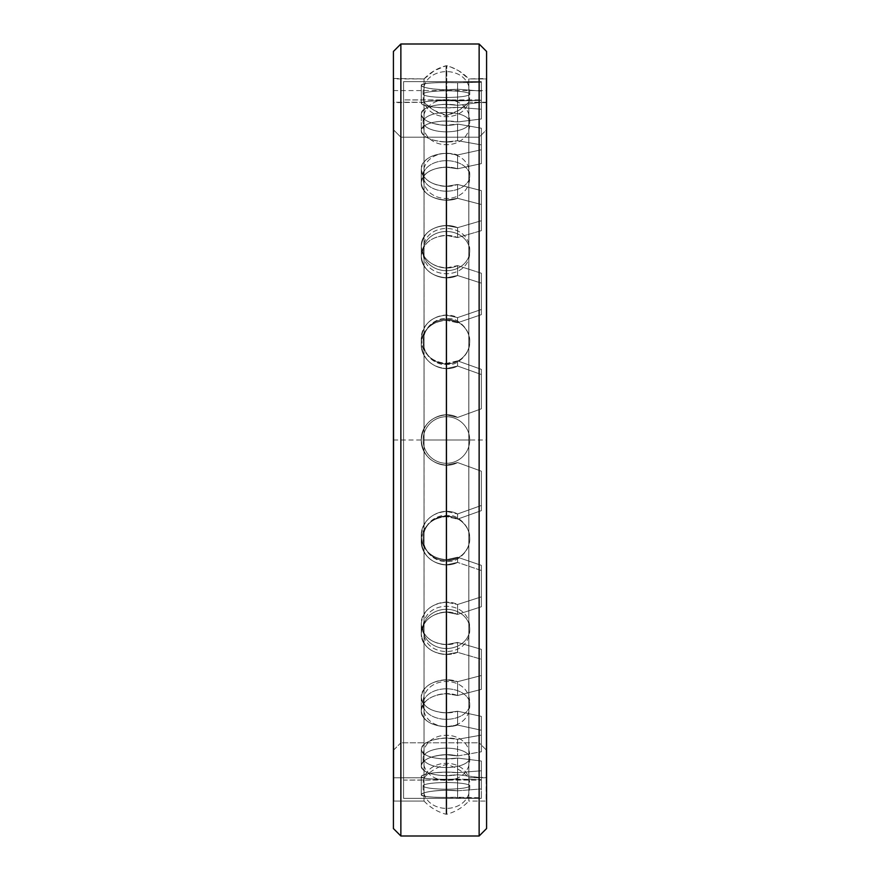 <?xml version="1.0" encoding="UTF-8"?>
<svg xmlns="http://www.w3.org/2000/svg" width="880" height="880" viewBox="0 0 880 880"><rect width="100%" height="100%" fill="white"/><g stroke="black" fill="none" stroke-linecap="round" stroke-linejoin="round"><path stroke-width="0.66" stroke-dasharray="4.4 3.3" d="M446.424 440L446.787 115.434L446.787 764.566L446.787 440L446.424 764.522L446.072 440L446.072 764.566L446.424 115.478L446.424 440L424.061 440L424.028 777.766L424.028 440L446.072 440L446.072 764.566L446.072 115.434L446.072 440L424.028 440L424.061 102.245L424.061 440L424.028 102.234L393.877 102.234L393.877 777.766L424.028 777.766L424.028 440L424.028 777.766L393.877 777.766L393.415 102.696L393.877 777.766L393.415 102.696L393.877 777.766L393.877 102.234L424.028 102.234L424.028 440L446.072 440L446.072 115.434L446.424 440L446.424 65.703L446.787 764.566L446.787 440L468.798 440L468.798 102.245L468.831 440L468.831 102.234L468.831 440L446.787 440L468.798 440L468.831 777.766L468.831 440L468.831 777.766L486.585 777.304L486.585 102.696L486.123 777.766L486.123 102.234L468.831 102.234L468.831 440L468.831 102.234L486.123 102.234L486.123 777.766L468.831 777.766L468.798 102.245L468.798 440L446.787 440L446.787 65.747L446.787 814.253L446.787 440L446.424 814.297L446.072 440L446.072 814.253L446.072 440L424.061 440L424.061 78.925L424.028 440L424.028 78.936L424.028 440L446.072 440L446.072 814.253L446.072 65.747L446.424 440M400.862 137.181L393.415 129.723L393.415 750.277L400.862 742.819L400.862 137.181L400.862 742.819L479.138 742.819L479.138 137.181L400.862 137.181L479.138 137.181L479.138 742.819L486.585 750.277L486.585 129.723L479.138 137.181L486.585 129.723L486.585 750.277L486.585 129.723L486.585 750.277L479.138 742.819L479.138 137.181L479.138 742.819L400.862 742.819L400.862 137.181L400.862 742.819L393.415 750.277L393.415 129.723L400.862 137.181L479.138 137.181L486.585 129.723L486.585 102.696L486.123 777.766L486.585 102.696L486.585 777.304L486.585 102.696L468.82 102.234L458.722 110.385L446.501 115.478L434.137 110.385L424.039 102.234L393.415 102.696L393.415 750.277L393.415 129.723L400.862 137.181M424.028 440L424.028 801.064L424.028 78.936L393.415 78.474L393.415 801.526L393.877 78.936L393.877 801.064L424.028 801.064L424.028 440L424.028 801.064L393.877 801.064L393.877 78.936L424.028 78.936L424.028 440L424.061 78.925L424.061 440L446.072 440L424.061 440M446.787 440L468.798 440L468.831 801.064L468.831 440L446.787 440L446.787 814.253L446.787 65.747L446.787 440L468.831 440L468.831 78.936L468.831 801.064L486.123 801.064L486.123 78.936L468.831 78.936L468.831 440L468.831 78.936L486.123 78.936L486.585 801.526L486.585 78.474L486.585 801.526L486.585 78.474L486.585 801.526L486.123 78.936L486.123 801.064L468.831 801.064L468.831 440L446.787 440M393.415 51.458L393.415 828.542L393.415 51.458L393.415 801.526L393.415 78.474L393.415 801.526L393.415 78.474L424.05 78.936L434.137 70.796L446.072 65.747L446.072 440L446.072 65.747L450.912 67.056L458.722 70.796L468.798 78.925L468.798 440L468.798 78.925L486.585 78.474L486.585 51.458L486.585 828.542L486.585 51.458M400.862 44L400.862 836L400.862 44M479.138 44L479.138 836L479.138 44M446.424 463.298A23.298 23.298 0 0 0 469.722 440A23.298 23.298 0 0 0 446.424 416.702A23.298 23.298 0 0 0 423.137 440A23.298 23.298 0 0 0 446.424 463.298A23.298 23.298 0 0 1 423.137 440A23.298 23.298 0 0 1 446.424 416.702A23.298 23.298 0 0 1 469.722 440A23.298 23.298 0 0 1 446.424 463.298A23.298 23.298 0 0 1 423.137 440A23.298 23.298 0 0 1 446.424 416.702A23.298 23.298 0 0 1 469.722 440A23.298 23.298 0 0 1 446.424 463.298A23.298 23.298 0 0 0 469.722 440A23.298 23.298 0 0 0 446.424 416.702A23.298 23.298 0 0 0 423.137 440A23.298 23.298 0 0 0 446.424 463.298M446.424 363.913A23.298 22.352 0 0 0 469.722 341.561A23.298 22.352 0 0 0 446.424 319.209A23.298 22.352 0 0 0 423.137 341.561A23.298 22.352 0 0 0 446.424 363.913A23.298 22.352 180 0 1 423.137 341.561A23.298 22.352 180 0 1 446.424 319.209A23.298 22.352 180 0 1 469.722 341.561A23.298 22.352 180 0 1 446.424 363.913A23.298 22.352 0 0 1 423.137 341.561A23.298 22.352 0 0 1 446.424 319.209A23.298 22.352 0 0 1 469.722 341.561A23.298 22.352 0 0 1 446.424 363.913A23.298 22.352 180 0 0 469.722 341.561A23.298 22.352 180 0 0 446.424 319.209A23.298 22.352 180 0 0 423.137 341.561A23.298 22.352 180 0 0 446.424 363.913M446.424 270.688A23.298 19.591 0 0 0 469.722 251.097A23.298 19.591 0 0 0 446.424 231.495A23.298 19.591 0 0 0 423.137 251.097A23.298 19.591 0 0 0 446.424 270.688A23.298 19.591 180 0 1 423.137 251.097A23.298 19.591 180 0 1 446.424 231.495A23.298 19.591 180 0 1 469.722 251.097A23.298 19.591 180 0 1 446.424 270.688A23.298 19.591 0 0 1 423.137 251.097A23.298 19.591 0 0 1 446.424 231.495A23.298 19.591 0 0 1 469.722 251.097A23.298 19.591 0 0 1 446.424 270.688A23.298 19.591 180 0 0 469.722 251.097A23.298 19.591 180 0 0 446.424 231.495A23.298 19.591 180 0 0 423.137 251.097A23.298 19.591 180 0 0 446.424 270.688M446.424 191.191A23.298 15.257 0 0 0 469.722 175.934A23.298 15.257 0 0 0 446.424 160.677A23.298 15.257 0 0 0 423.137 175.934A23.298 15.257 0 0 0 446.424 191.191A23.298 15.257 180 0 1 423.137 175.934A23.298 15.257 180 0 1 446.424 160.677A23.298 15.257 180 0 1 469.722 175.934A23.298 15.257 180 0 1 446.424 191.191A23.298 15.257 0 0 1 423.137 175.934A23.298 15.257 0 0 1 446.424 160.677A23.298 15.257 0 0 1 469.722 175.934A23.298 15.257 0 0 1 446.424 191.191A23.298 15.257 180 0 0 469.722 175.934A23.298 15.257 180 0 0 446.424 160.677A23.298 15.257 180 0 0 423.137 175.934A23.298 15.257 180 0 0 446.424 191.191M446.424 131.846A23.298 9.68 0 0 0 469.722 122.166A23.298 9.68 0 0 0 446.424 112.486A23.298 9.68 0 0 0 423.137 122.166A23.298 9.68 0 0 0 446.424 131.846A23.298 9.68 180 0 1 423.137 122.166A23.298 9.68 180 0 1 446.424 112.486A23.298 9.68 180 0 1 469.722 122.166A23.298 9.68 180 0 1 446.424 131.846A23.298 9.68 0 0 1 423.137 122.166A23.298 9.68 0 0 1 446.424 112.486A23.298 9.68 0 0 1 469.722 122.166A23.298 9.68 0 0 1 446.424 131.846A23.298 9.68 180 0 0 469.722 122.166A23.298 9.68 180 0 0 446.424 112.486A23.298 9.68 180 0 0 423.137 122.166A23.298 9.68 180 0 0 446.424 131.846M446.424 97.46A23.298 3.311 0 0 0 469.722 94.149A23.298 3.311 0 0 0 446.424 90.827A23.298 3.311 0 0 0 423.137 94.149A23.298 3.311 0 0 0 446.424 97.46A23.298 3.311 180 0 1 423.137 94.149A23.298 3.311 180 0 1 446.424 90.827A23.298 3.311 180 0 1 469.722 94.149A23.298 3.311 180 0 1 446.424 97.46A23.298 3.311 0 0 1 423.137 94.149A23.298 3.311 0 0 1 446.424 90.827A23.298 3.311 0 0 1 469.722 94.149A23.298 3.311 0 0 1 446.424 97.46A23.298 3.311 180 0 0 469.722 94.149A23.298 3.311 180 0 0 446.424 90.827A23.298 3.311 180 0 0 423.137 94.149A23.298 3.311 180 0 0 446.424 97.46M446.424 516.087A23.298 22.352 180 0 1 469.722 538.439A23.298 22.352 180 0 1 446.424 560.791A23.298 22.352 180 0 1 423.137 538.439A23.298 22.352 180 0 1 446.424 516.087A23.298 22.352 0 0 0 423.137 538.439A23.298 22.352 0 0 0 446.424 560.791A23.298 22.352 0 0 0 469.722 538.439A23.298 22.352 0 0 0 446.424 516.087A23.298 22.352 180 0 0 423.137 538.439A23.298 22.352 180 0 0 446.424 560.791A23.298 22.352 180 0 0 469.722 538.439A23.298 22.352 180 0 0 446.424 516.087A23.298 22.352 0 0 1 469.722 538.439A23.298 22.352 0 0 1 446.424 560.791A23.298 22.352 0 0 1 423.137 538.439A23.298 22.352 0 0 1 446.424 516.087M446.424 609.312A23.298 19.591 180 0 1 469.722 628.903A23.298 19.591 180 0 1 446.424 648.505A23.298 19.591 180 0 1 423.137 628.903A23.298 19.591 180 0 1 446.424 609.312A23.298 19.591 0 0 0 423.137 628.903A23.298 19.591 0 0 0 446.424 648.505A23.298 19.591 0 0 0 469.722 628.903A23.298 19.591 0 0 0 446.424 609.312A23.298 19.591 180 0 0 423.137 628.903A23.298 19.591 180 0 0 446.424 648.505A23.298 19.591 180 0 0 469.722 628.903A23.298 19.591 180 0 0 446.424 609.312A23.298 19.591 0 0 1 469.722 628.903A23.298 19.591 0 0 1 446.424 648.505A23.298 19.591 0 0 1 423.137 628.903A23.298 19.591 0 0 1 446.424 609.312M446.424 688.809A23.298 15.257 180 0 1 469.722 704.066A23.298 15.257 180 0 1 446.424 719.323A23.298 15.257 180 0 1 423.137 704.066A23.298 15.257 180 0 1 446.424 688.809A23.298 15.257 0 0 0 423.137 704.066A23.298 15.257 0 0 0 446.424 719.323A23.298 15.257 0 0 0 469.722 704.066A23.298 15.257 0 0 0 446.424 688.809A23.298 15.257 180 0 0 423.137 704.066A23.298 15.257 180 0 0 446.424 719.323A23.298 15.257 180 0 0 469.722 704.066A23.298 15.257 180 0 0 446.424 688.809A23.298 15.257 0 0 1 469.722 704.066A23.298 15.257 0 0 1 446.424 719.323A23.298 15.257 0 0 1 423.137 704.066A23.298 15.257 0 0 1 446.424 688.809M446.424 748.154A23.298 9.68 180 0 1 469.722 757.834A23.298 9.68 180 0 1 446.424 767.514A23.298 9.68 180 0 1 423.137 757.834A23.298 9.68 180 0 1 446.424 748.154A23.298 9.68 0 0 0 423.137 757.834A23.298 9.68 0 0 0 446.424 767.514A23.298 9.68 0 0 0 469.722 757.834A23.298 9.68 0 0 0 446.424 748.154A23.298 9.68 180 0 0 423.137 757.834A23.298 9.68 180 0 0 446.424 767.514A23.298 9.68 180 0 0 469.722 757.834A23.298 9.68 180 0 0 446.424 748.154A23.298 9.68 0 0 1 469.722 757.834A23.298 9.68 0 0 1 446.424 767.514A23.298 9.68 0 0 1 423.137 757.834A23.298 9.68 0 0 1 446.424 748.154M446.424 782.54A23.298 3.311 180 0 1 469.722 785.851A23.298 3.311 180 0 1 446.424 789.173A23.298 3.311 180 0 1 423.137 785.851A23.298 3.311 180 0 1 446.424 782.54A23.298 3.311 0 0 0 423.137 785.851A23.298 3.311 0 0 0 446.424 789.173A23.298 3.311 0 0 0 469.722 785.851A23.298 3.311 0 0 0 446.424 782.54A23.298 3.311 180 0 0 423.137 785.851A23.298 3.311 180 0 0 446.424 789.173A23.298 3.311 180 0 0 469.722 785.851A23.298 3.311 180 0 0 446.424 782.54A23.298 3.311 0 0 1 469.722 785.851A23.298 3.311 0 0 1 446.424 789.173A23.298 3.311 0 0 1 423.137 785.851A23.298 3.311 0 0 1 446.424 782.54M481.371 81.642L403.568 81.642L403.568 798.358L481.371 798.358L446.424 797.412C431.156 797.489 422.763 796.587 421.267 794.706C420.53 792.132 441.771 788.898 457.589 790.801L481.371 788.92L481.371 777.7L457.589 774.697L446.424 775.621C431.156 775.269 422.763 772.046 421.267 765.974C420.53 758.505 441.771 751.751 457.589 755.964L481.371 751.773L481.371 730.235L457.589 725.054L446.424 726.638C431.156 725.879 422.763 720.61 421.267 710.831C420.53 699.083 441.771 689.337 457.589 695.53L481.371 689.359L481.371 659.263L457.589 652.333L457.589 642.433L457.589 652.333L481.371 659.263L457.589 652.333L457.589 642.433C441.771 649.341 420.53 638.902 421.267 623.865C420.53 608.795 441.771 596.816 457.589 604.494L457.589 614.394L481.371 606.749L481.371 570.515L457.589 562.397L446.424 564.85C431.156 563.497 422.763 555.533 421.267 540.958C420.53 523.787 441.771 510.62 457.589 519.123L481.371 510.631L481.371 471.207L457.589 462.55L446.424 465.157C431.156 463.661 422.763 455.279 421.267 440C420.53 422.103 441.771 408.782 457.589 417.45L481.371 408.793L481.371 369.369L457.589 360.877L446.424 363.429C431.156 361.911 422.763 353.782 421.267 339.042C420.53 321.882 441.771 309.474 457.589 317.603L481.371 309.485L481.371 273.251L457.589 265.606L446.424 267.905C431.156 266.486 422.763 259.27 421.267 246.257C420.53 231.231 441.771 220.748 457.589 227.678C441.771 220.748 420.53 231.231 421.267 246.257L421.267 256.135C420.53 271.205 441.771 283.184 457.589 275.506L457.589 265.606C441.771 273.273 420.53 261.327 421.267 246.257L421.267 256.135C420.53 241.098 441.771 230.659 457.589 237.567L457.589 227.667L481.371 220.737L481.371 190.641L457.589 184.47L446.424 186.318C431.156 185.108 422.763 179.399 421.267 169.169C420.53 157.487 441.771 149.776 457.589 154.946L481.371 149.765L481.371 128.227L457.589 124.036L446.424 125.279C431.156 124.388 422.763 120.637 421.267 114.026C420.53 106.623 441.771 102.322 457.589 105.303L481.371 102.3L481.371 91.08L457.589 89.199L446.424 89.749C431.156 89.243 422.763 87.758 421.267 85.294C420.53 82.786 441.771 82.214 457.589 82.786L481.371 81.642L457.589 82.786C441.771 82.214 420.53 82.786 421.267 85.294L421.267 103.367C420.53 105.952 441.771 109.252 457.589 107.316L457.589 89.199C441.771 91.102 420.53 87.868 421.267 85.294L421.267 103.367C420.53 100.859 441.771 100.364 457.589 100.903L457.589 82.786L457.589 100.903L481.371 100.342L403.568 99.902L403.568 780.098L481.371 779.658L457.589 779.097L457.589 797.214C441.771 797.786 420.53 797.214 421.267 794.706L421.267 776.633C420.53 774.048 441.771 770.748 457.589 772.684L457.589 790.801C441.771 788.898 420.53 792.132 421.267 794.706L421.267 776.633C420.53 779.141 441.771 779.636 457.589 779.097C441.771 779.636 420.53 779.141 421.267 776.633C422.763 774.147 431.156 772.651 446.424 772.134L457.589 772.684L481.371 770.77L481.371 761.024L457.589 758.043L457.589 774.697C441.771 777.678 420.53 773.377 421.267 765.974L421.267 749.364C420.53 741.895 441.771 735.064 457.589 739.31L457.589 755.964C441.771 751.751 420.53 758.505 421.267 765.974L421.267 749.364C420.53 756.756 441.771 761.002 457.589 758.043C441.771 761.002 420.53 756.756 421.267 749.364C422.763 742.731 431.156 738.969 446.424 738.067L457.589 739.31L481.371 735.097L481.371 716.375L457.589 711.227L457.589 725.054C441.771 730.224 420.53 722.513 421.267 710.831L421.267 697.026C420.53 685.278 441.771 675.477 457.589 681.692L457.589 695.53C441.771 689.337 420.53 699.083 421.267 710.831L421.267 697.026C420.53 708.719 441.771 716.364 457.589 711.227C441.771 716.364 420.53 708.719 421.267 697.026C422.763 686.785 431.156 681.065 446.424 679.844L457.589 681.692L481.371 675.51L481.371 649.341L457.589 642.433L481.371 649.341L481.371 675.51L457.589 681.692C441.771 675.477 420.53 685.278 421.267 697.026C422.763 706.794 431.156 712.052 446.424 712.8L457.589 711.227L481.371 716.375L481.371 735.097L457.589 739.31C441.771 735.064 420.53 741.895 421.267 749.364C422.763 755.425 431.156 758.626 446.424 758.967L457.589 758.043L481.371 761.024L481.371 770.77L457.589 772.684C441.771 770.748 420.53 774.048 421.267 776.633C422.763 778.503 431.156 779.383 446.424 779.295L481.371 780.098L403.568 780.098L403.568 99.902L481.371 99.902L457.589 100.903C441.771 100.364 420.53 100.859 421.267 103.367C422.763 101.497 431.156 100.617 446.424 100.705L481.371 100.342L481.371 81.642L481.371 100.342L457.589 100.903L457.589 82.786L481.371 82.192L457.589 82.786L457.589 100.903L446.424 100.705C431.156 100.617 422.763 101.497 421.267 103.367C422.763 105.853 431.156 107.349 446.424 107.866L457.589 107.316C441.771 109.252 420.53 105.952 421.267 103.367L421.267 85.294C422.763 87.758 431.156 89.243 446.424 89.749L457.589 89.199L481.371 91.08L481.371 102.3L457.589 105.303C441.771 102.322 420.53 106.623 421.267 114.026L421.267 130.636C420.53 138.105 441.771 144.936 457.589 140.69L457.589 124.036C441.771 128.249 420.53 121.495 421.267 114.026L421.267 130.636C420.53 123.244 441.771 118.998 457.589 121.957L457.589 105.303L457.589 121.957L481.371 118.976L481.371 109.23L457.589 107.316L481.371 109.23L481.371 118.976L457.589 121.957C441.771 118.998 420.53 123.244 421.267 130.636C422.763 124.575 431.156 121.374 446.424 121.033L457.589 121.957L481.371 118.976L481.371 91.08L481.371 109.23L457.589 107.316L457.589 89.199L457.589 107.316L446.424 107.866C431.156 107.349 422.763 105.853 421.267 103.367L421.267 85.294C422.763 83.413 431.156 82.511 446.424 82.588L457.589 82.786L446.424 82.588C431.156 82.511 422.763 83.413 421.267 85.294C420.53 87.868 441.771 91.102 457.589 89.199L457.589 107.316L481.371 109.23L481.371 91.08L457.589 89.199L481.371 91.08L481.371 118.976L481.371 91.08L481.371 118.976L457.589 121.957L457.589 105.303L481.371 102.3L457.589 105.303L457.589 121.957L446.424 121.033C431.156 121.374 422.763 124.575 421.267 130.636C422.763 137.269 431.156 141.031 446.424 141.933L457.589 140.69C441.771 144.936 420.53 138.105 421.267 130.636L421.267 114.026C422.763 120.637 431.156 124.388 446.424 125.279L457.589 124.036L481.371 128.227L481.371 149.765L457.589 154.946C441.771 149.776 420.53 157.487 421.267 169.169L421.267 182.974C420.53 194.722 441.771 204.523 457.589 198.308L457.589 184.47C441.771 190.663 420.53 180.917 421.267 169.169L421.267 182.974C420.53 171.281 441.771 163.636 457.589 168.773L457.589 154.946L457.589 168.773L481.371 163.625L481.371 144.903L457.589 140.69L481.371 144.903L481.371 163.625L457.589 168.773C441.771 163.636 420.53 171.281 421.267 182.974C422.763 173.206 431.156 167.948 446.424 167.2L457.589 168.773L481.371 163.625L481.371 128.227L481.371 144.903L457.589 140.69L457.589 124.036L457.589 140.69L446.424 141.933C431.156 141.031 422.763 137.269 421.267 130.636L421.267 114.026C422.763 107.954 431.156 104.731 446.424 104.379L457.589 105.303L446.424 104.379C431.156 104.731 422.763 107.954 421.267 114.026C420.53 121.495 441.771 128.249 457.589 124.036L457.589 140.69L481.371 144.903L481.371 128.227L457.589 124.036L481.371 128.227L481.371 163.625L481.371 128.227L481.371 163.625L457.589 168.773L457.589 154.946L481.371 149.765L457.589 154.946L457.589 168.773L446.424 167.2C431.156 167.948 422.763 173.206 421.267 182.974C422.763 193.215 431.156 198.935 446.424 200.156L457.589 198.308C441.771 204.523 420.53 194.722 421.267 182.974L421.267 169.169C422.763 179.399 431.156 185.108 446.424 186.318L457.589 184.47L481.371 190.641L481.371 220.737L457.589 227.667L457.589 237.567L481.371 230.659L481.371 204.49L457.589 198.308L481.371 204.49L481.371 230.659L457.589 237.567C441.771 230.659 420.53 241.098 421.267 256.135C422.763 243.452 431.156 236.566 446.424 235.466L457.589 237.567L481.371 230.659L481.371 190.641L481.371 204.49L457.589 198.308L457.589 184.47L457.589 198.308L446.424 200.156C431.156 198.935 422.763 193.215 421.267 182.974L421.267 169.169C422.763 159.39 431.156 154.121 446.424 153.362L457.589 154.946L446.424 153.362C431.156 154.121 422.763 159.39 421.267 169.169C420.53 180.917 441.771 190.663 457.589 184.47L457.589 198.308L481.371 204.49L481.371 190.641L457.589 184.47L481.371 190.641L481.371 230.659L481.371 190.641L481.371 230.659L457.589 237.567L457.589 227.667L481.371 220.737L457.589 227.667L457.589 237.567L446.424 235.466C431.156 236.566 422.763 243.452 421.267 256.135C422.763 269.148 431.156 276.375 446.424 277.794L457.589 275.506C441.771 283.184 420.53 271.205 421.267 256.135L421.267 246.257C422.763 259.27 431.156 266.486 446.424 267.905L457.589 265.606L481.371 273.251L481.371 309.485L457.589 317.603C441.771 309.474 420.53 321.882 421.267 339.042L421.267 344.179C420.53 361.361 441.771 374.55 457.589 366.025L457.589 360.877C441.771 369.38 420.53 356.213 421.267 339.042L421.267 344.179C422.763 329.615 431.156 321.662 446.424 320.309L457.589 322.762L481.371 314.644L481.371 283.162L457.589 275.506L481.371 283.162L481.371 314.644L481.371 309.485L481.371 314.644L457.589 322.762L457.589 317.603L457.589 322.762L481.371 314.644L481.371 273.251L481.371 283.162L457.589 275.506L457.589 265.606L457.589 275.506L446.424 277.794C431.156 276.375 422.763 269.148 421.267 256.135L421.267 246.257C422.763 233.563 431.156 226.677 446.424 225.577L457.589 227.678L446.424 225.577C431.156 226.677 422.763 233.563 421.267 246.257C420.53 261.327 441.771 273.273 457.589 265.606L457.589 275.506L481.371 283.162L481.371 273.251L457.589 265.606L481.371 273.251L481.371 314.644L481.371 273.251L481.371 314.644L457.589 322.762C441.771 314.644 420.53 327.03 421.267 344.179C420.53 327.03 441.771 314.644 457.589 322.762L457.589 317.603L481.371 309.485L457.589 317.603L457.589 322.762L446.424 320.309C431.156 321.662 422.763 329.615 421.267 344.179L421.267 339.042C422.763 353.782 431.156 361.911 446.424 363.429L457.589 360.877L481.371 369.369L481.371 374.528L457.589 366.036C441.771 374.55 420.53 361.361 421.267 344.179C422.763 358.93 431.156 367.059 446.424 368.588C431.156 367.059 422.763 358.93 421.267 344.179L421.267 339.042C422.763 324.467 431.156 316.503 446.424 315.15L457.589 317.603L446.424 315.15C431.156 316.503 422.763 324.467 421.267 339.042C420.53 356.213 441.771 369.38 457.589 360.877L457.589 366.036L457.589 360.877L457.589 366.036L446.424 368.588L457.589 366.025L481.371 374.528L457.589 366.036L481.371 374.528L481.371 408.793L481.371 369.369L481.371 408.793L457.589 417.45C441.771 408.782 420.53 422.103 421.267 440C420.53 422.103 441.771 408.782 457.589 417.45L481.371 408.793L481.371 369.369L457.589 360.877L481.371 369.369L481.371 408.793L481.371 369.369L481.371 408.793L457.589 417.45C441.771 408.782 420.53 422.103 421.267 440C420.53 457.897 441.771 471.218 457.589 462.55C441.771 471.218 420.53 457.897 421.267 440C422.763 424.721 431.156 416.339 446.424 414.843L457.589 417.45L481.371 408.793L457.589 417.45L446.424 414.843L457.589 417.45L481.371 408.793L457.589 417.45L446.424 414.843C431.156 416.339 422.763 424.721 421.267 440C422.763 455.279 431.156 463.661 446.424 465.157L457.589 462.55C441.771 471.218 420.53 457.897 421.267 440C422.763 424.721 431.156 416.339 446.424 414.843C431.156 416.339 422.763 424.721 421.267 440C422.763 455.279 431.156 463.661 446.424 465.157L457.589 462.55L481.371 471.207L457.589 462.55L481.371 471.207L481.371 505.472L481.371 471.207L457.589 462.55L481.371 471.207L481.371 505.472L457.589 513.964L457.589 519.123C441.771 510.62 420.53 523.787 421.267 540.958L421.267 535.821C420.53 518.639 441.771 505.45 457.589 513.975L481.371 505.472L481.371 510.631L481.371 471.207L457.589 462.55L446.424 465.157C431.156 463.661 422.763 455.279 421.267 440C420.53 457.897 441.771 471.218 457.589 462.55L481.371 471.207L481.371 510.631L481.371 505.472L457.589 513.964C441.771 505.45 420.53 518.639 421.267 535.821C420.53 552.97 441.771 565.356 457.589 557.238L457.589 562.397C441.771 570.526 420.53 558.118 421.267 540.958L421.267 535.821C422.763 521.07 431.156 512.941 446.424 511.412L457.589 513.975L457.589 519.123L481.371 510.631L457.589 519.123L457.589 513.964L446.424 511.412C431.156 512.941 422.763 521.07 421.267 535.821C422.763 550.385 431.156 558.338 446.424 559.691L457.589 557.238C441.771 565.356 420.53 552.97 421.267 535.821L421.267 540.958C422.763 526.218 431.156 518.089 446.424 516.571L457.589 519.123L457.589 513.964L481.371 505.472L481.371 510.631L457.589 519.123L446.424 516.571C431.156 518.089 422.763 526.218 421.267 540.958C422.763 555.533 431.156 563.497 446.424 564.85L457.589 562.397L457.589 557.238L481.371 565.356L457.589 557.238L481.371 565.356L481.371 596.838L481.371 565.356L481.371 570.515L457.589 562.397L481.371 570.515L481.371 596.838L457.589 604.494L481.371 596.838L481.371 606.749L481.371 570.515L481.371 606.749L481.371 596.838L457.589 604.494C441.771 596.816 420.53 608.795 421.267 623.865C420.53 638.902 441.771 649.341 457.589 642.433L481.371 649.341L481.371 689.359L481.371 659.263L481.371 689.359L481.371 675.51L457.589 681.692L457.589 695.53L481.371 689.359L457.589 695.53L457.589 681.692L446.424 679.844C431.156 681.065 422.763 686.785 421.267 697.026L421.267 710.831C422.763 700.601 431.156 694.892 446.424 693.682L457.589 695.53L457.589 681.692L481.371 675.51L481.371 689.359L481.371 649.341L481.371 659.263L481.371 649.341L457.589 642.433L457.589 652.333L481.371 659.263L481.371 689.359L457.589 695.53L446.424 693.682C431.156 694.892 422.763 700.601 421.267 710.831C422.763 720.61 431.156 725.879 446.424 726.638L457.589 725.054L457.589 711.227L481.371 716.375L481.371 730.235L457.589 725.054L481.371 730.235L481.371 716.375L481.371 751.773L481.371 730.235L481.371 751.773L481.371 735.097L457.589 739.31L457.589 755.964L481.371 751.773L457.589 755.964L457.589 739.31L446.424 738.067C431.156 738.969 422.763 742.731 421.267 749.364L421.267 765.974C422.763 759.363 431.156 755.612 446.424 754.721L457.589 755.964L457.589 739.31L481.371 735.097L481.371 716.375L481.371 730.235L481.371 716.375L457.589 711.227L457.589 725.054L457.589 711.227L446.424 712.8C431.156 712.052 422.763 706.794 421.267 697.026L421.267 710.831C420.53 722.513 441.771 730.224 457.589 725.054L481.371 730.235L481.371 751.773L457.589 755.964L446.424 754.721C431.156 755.612 422.763 759.363 421.267 765.974C422.763 772.046 431.156 775.269 446.424 775.621L457.589 774.697L457.589 758.043L481.371 761.024L481.371 777.7L457.589 774.697L481.371 777.7L481.371 761.024L481.371 788.92L481.371 770.77L457.589 772.684L457.589 790.801L481.371 788.92L457.589 790.801L457.589 772.684L446.424 772.134C431.156 772.651 422.763 774.147 421.267 776.633L421.267 794.706C422.763 792.242 431.156 790.757 446.424 790.251L457.589 790.801L457.589 772.684L481.371 770.77L481.371 788.92L481.371 761.024L481.371 777.7L481.371 761.024L457.589 758.043L457.589 774.697L457.589 758.043L446.424 758.967C431.156 758.626 422.763 755.425 421.267 749.364L421.267 765.974C420.53 773.377 441.771 777.678 457.589 774.697L481.371 777.7L481.371 788.92L457.589 790.801L446.424 790.251C431.156 790.757 422.763 792.242 421.267 794.706C422.763 796.587 431.156 797.489 446.424 797.412L457.589 797.214L457.589 779.097L481.371 779.658L481.371 797.808L457.589 797.214L481.371 797.808L481.371 779.658L481.371 798.358L481.371 779.658L457.589 779.097L457.589 797.214L457.589 779.097L446.424 779.295C431.156 779.383 422.763 778.503 421.267 776.633L421.267 794.706C420.53 797.214 441.771 797.786 457.589 797.214L481.371 798.358L403.568 798.358L403.568 81.642L481.371 81.642M457.589 652.322L446.424 654.423C431.156 653.323 422.763 646.437 421.267 633.743C420.53 618.673 441.771 606.727 457.589 614.394C441.771 606.727 420.53 618.673 421.267 633.743L421.267 623.865C422.763 610.852 431.156 603.625 446.424 602.206L457.589 604.494L457.589 614.394L481.371 606.749L457.589 614.394L457.589 604.494L446.424 602.206C431.156 603.625 422.763 610.852 421.267 623.865C422.763 636.548 431.156 643.434 446.424 644.534L457.589 642.433L446.424 644.534C431.156 643.434 422.763 636.548 421.267 623.865L421.267 633.743C422.763 620.73 431.156 613.514 446.424 612.095L457.589 614.394L457.589 604.494L481.371 596.838L481.371 565.356L481.371 570.515L481.371 565.356L457.589 557.238L457.589 562.397L457.589 557.238L446.424 559.691C431.156 558.338 422.763 550.385 421.267 535.821L421.267 540.958C420.53 558.118 441.771 570.526 457.589 562.397L481.371 570.515L481.371 606.749L457.589 614.394L446.424 612.095C431.156 613.514 422.763 620.73 421.267 633.743C422.763 646.437 431.156 653.323 446.424 654.423L457.589 652.322C441.771 659.252 420.53 648.769 421.267 633.743C420.53 648.769 441.771 659.252 457.589 652.322M481.371 510.631L481.371 471.207L481.371 510.631M403.568 798.358L403.568 81.642L403.568 798.358M403.568 99.902L403.568 780.098L403.568 99.902M393.415 440L486.585 440M393.415 90.585L486.585 90.585M446.424 102.234L446.424 78.936M424.028 102.234L424.061 102.245C430.166 108.702 437.503 113.091 446.072 115.434L446.787 115.434C455.356 113.091 462.693 108.702 468.798 102.245L468.831 102.234M424.039 777.777C430.144 771.309 437.492 766.909 446.072 764.566L446.787 764.566C455.367 766.909 462.715 771.309 468.82 777.777M424.061 78.925L424.028 78.936C430.166 72.479 437.503 68.079 446.072 65.747L446.787 65.747C455.356 68.079 462.693 72.479 468.798 78.925L468.798 78.925M424.039 801.053C430.144 807.51 437.492 811.91 446.072 814.253L446.787 814.253C455.367 811.91 462.715 807.51 468.82 801.053M469.722 341.561C470.492 328.559 456.577 318.472 451.033 318.725L441.815 318.725C430.298 321.805 424.072 329.417 423.137 341.561C424.072 353.694 430.298 361.306 441.815 364.397L451.033 364.397C456.577 364.639 470.492 354.563 469.722 341.561C470.492 328.559 456.577 318.472 451.033 318.725L441.815 318.725C430.298 321.805 424.072 329.417 423.137 341.561C424.072 353.694 430.298 361.306 441.815 364.397L451.033 364.397C456.577 364.639 470.492 354.563 469.722 341.561M469.722 251.097C470.844 220.957 422.015 220.946 423.137 251.097C422.015 281.237 470.844 281.237 469.722 251.097C470.844 220.957 422.015 220.946 423.137 251.097C422.015 281.237 470.844 281.237 469.722 251.097M469.722 175.934C471.053 145.849 421.806 145.849 423.137 175.934C421.806 206.019 471.053 206.019 469.722 175.934C471.053 145.849 421.806 145.849 423.137 175.934C421.806 206.019 471.053 206.019 469.722 175.934M469.722 122.166C471.13 92.103 421.729 92.103 423.137 122.166C421.729 152.229 471.13 152.218 469.722 122.166C471.13 92.103 421.729 92.103 423.137 122.166C421.729 152.229 471.13 152.218 469.722 122.166M469.722 94.149C471.163 64.097 421.696 64.097 423.137 94.149C421.696 124.201 471.163 124.201 469.722 94.149C471.163 64.097 421.696 64.097 423.137 94.149C421.696 124.201 471.163 124.201 469.722 94.149M469.722 538.439C470.492 551.441 456.577 561.528 451.033 561.275L441.815 561.275C430.298 558.195 424.072 550.583 423.137 538.439C424.072 526.306 430.298 518.694 441.815 515.603L451.033 515.603C456.577 515.361 470.492 525.437 469.722 538.439C470.492 551.441 456.577 561.528 451.033 561.275L441.815 561.275C430.298 558.195 424.072 550.583 423.137 538.439C424.072 526.306 430.298 518.694 441.815 515.603L451.033 515.603C456.577 515.361 470.492 525.437 469.722 538.439M469.722 628.903C470.844 659.043 422.015 659.054 423.137 628.903C422.015 598.763 470.844 598.763 469.722 628.903C470.844 659.043 422.015 659.054 423.137 628.903C422.015 598.763 470.844 598.763 469.722 628.903M469.722 704.066C471.053 734.151 421.806 734.151 423.137 704.066C421.806 673.981 471.053 673.981 469.722 704.066C471.053 734.151 421.806 734.151 423.137 704.066C421.806 673.981 471.053 673.981 469.722 704.066M469.722 757.834C471.13 787.897 421.729 787.897 423.137 757.834C421.729 727.771 471.13 727.782 469.722 757.834C471.13 787.897 421.729 787.897 423.137 757.834C421.729 727.771 471.13 727.782 469.722 757.834M469.722 785.851C471.163 815.903 421.696 815.903 423.137 785.851C421.696 755.799 471.163 755.799 469.722 785.851C471.163 815.903 421.696 815.903 423.137 785.851C421.696 755.799 471.163 755.799 469.722 785.851"/><path stroke-width="1.32" d="M486.585 51.458L479.138 44L479.138 836L486.585 828.542L486.585 51.458L486.585 828.542L479.138 836L479.138 44L400.862 44L400.862 836L479.138 836L400.862 836L400.862 44L393.415 51.458L393.415 828.542L400.862 836L393.415 828.542L393.415 51.458L400.862 44L479.138 44L486.585 51.458L479.138 44L400.862 44L393.415 51.458"/></g></svg>
